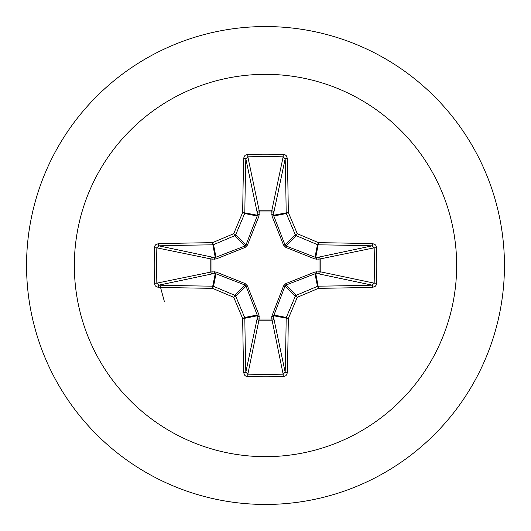 <?xml version="1.0" encoding="UTF-8"?>
<svg xmlns="http://www.w3.org/2000/svg" width="531" height="531" viewBox="0 0 531 531"><rect width="100%" height="100%" fill="white"/><g stroke="black" fill="none" stroke-linecap="round" stroke-linejoin="round"><path stroke-width="0.8" d="M372.749 287.304A382.181 33.307 180 0 1 318.54 288.32A382.227 33.314 157.5 0 1 297.287 297.287A382.227 33.314 112.5 0 1 288.32 318.54A382.181 33.307 90 0 1 287.304 372.749L286.687 374.74L285.784 375.736L283.249 376.638A380.515 145.613 180 0 1 265.5 376.798A380.515 145.613 180 0 1 247.751 376.638L247.851 374.169A378.484 144.837 0 0 0 265.5 374.322A378.484 144.837 0 0 0 283.149 374.169L285.16 372.178A380.15 33.134 -90 0 0 286.169 318.261A2.038 2.031 -78.8 0 1 286.322 317.485A380.196 33.134 -67.5 0 0 295.243 296.338A2.038 2.024 -45 0 1 296.338 295.243A380.196 33.134 -22.5 0 0 317.485 286.322A2.038 2.031 -11.2 0 1 318.261 286.169A380.15 33.134 0 0 0 372.178 285.16L374.169 283.149A378.484 144.837 -90 0 0 374.169 247.851L372.178 245.84A380.15 33.134 180 0 0 318.261 244.831A2.038 2.031 -168.8 0 1 317.485 244.678A380.196 33.134 -157.5 0 0 296.338 235.757A2.038 2.024 -135 0 1 295.243 234.662A380.196 33.134 -112.5 0 0 286.322 213.515A2.038 2.031 -101.2 0 1 286.169 212.739A380.15 33.134 -90 0 0 285.16 158.822L283.149 156.831L283.249 154.362L285.286 154.926L286.335 155.789L287.304 158.251A2.038 0.571 178.5 0 0 285.16 158.822L273.784 212.665L273.81 216.004L285.001 244.904L286.096 245.999L314.996 257.19L318.334 257.216A2.038 1.878 -101.9 0 1 320.213 259.241L320.213 271.759L374.169 283.149L376.638 283.249L376.074 285.286L375.211 286.335L372.749 287.304A2.038 0.571 -91.5 0 0 372.178 285.16L318.334 273.784L314.996 273.81L286.096 285.001L285.001 286.096L273.704 315.779A2.038 0.697 -1.8 0 1 271.759 316.469L283.587 285.844L285.844 283.587L314.91 272.025L319.025 271.839A2.038 0.697 -88.2 0 1 318.334 273.784A2.038 1.878 -78.1 0 0 320.213 271.759L319.025 271.839L319.025 259.161L314.91 258.975L285.844 247.413L283.587 245.156L272.025 216.09L271.839 211.975A2.038 0.697 -178.2 0 1 273.784 212.665A2.038 1.878 -168.1 0 0 271.759 210.787L283.149 156.831A378.484 144.837 180 0 0 247.851 156.831L245.84 158.822A2.038 0.571 -178.5 0 0 243.696 158.251L244.313 156.26L245.216 155.264L247.751 154.362A380.515 145.613 0 0 1 265.5 154.202A380.515 145.613 0 0 1 283.249 154.362M272.025 314.91A2.038 0.624 -159.1 0 0 273.81 314.996L286.322 317.485L288.32 318.54L273.704 315.779L273.784 318.334A2.038 1.878 -11.9 0 1 271.759 320.213L259.241 320.213A2.038 1.878 11.9 0 1 257.216 318.334L257.19 314.996L245.999 286.096L244.904 285.001L216.004 273.81L212.665 273.784A2.038 1.878 78.1 0 1 210.787 271.759L210.787 259.241A2.038 1.878 101.9 0 1 212.665 257.216L216.004 257.19L244.904 245.999L245.999 244.904L257.19 216.004A2.038 0.624 -159.1 0 1 258.975 216.09L259.241 210.787L271.759 210.787L271.839 211.975L259.161 211.975A2.038 0.697 -1.8 0 0 257.216 212.665L245.84 158.822A380.15 33.134 90 0 0 244.831 212.739A2.038 2.031 101.2 0 1 244.678 213.515A380.196 33.134 112.5 0 0 235.757 234.662A2.038 2.024 135 0 1 234.662 235.757A380.196 33.134 157.5 0 0 213.515 244.678A2.038 2.031 168.8 0 1 212.739 244.831A380.15 33.134 180 0 0 158.822 245.84L156.831 247.851L154.362 247.751L154.926 245.714L155.789 244.665L158.251 243.696A382.181 33.307 0 0 1 212.46 242.68A382.227 33.314 -22.5 0 1 233.713 233.713A382.227 33.314 -67.5 0 1 242.68 212.46A382.181 33.307 -90 0 1 243.696 158.251M258.975 216.09L247.413 245.156L245.156 247.413L216.09 258.975L211.975 259.161L211.975 271.839L216.09 272.025L245.156 283.587L247.413 285.844L258.975 314.91L259.161 319.025L271.839 319.025L271.759 316.469M265.5 74.34A191.16 191.16 0 0 1 456.66 265.5A191.16 191.16 0 0 1 265.5 456.66A191.16 191.16 0 0 1 74.34 265.5A191.16 191.16 0 0 1 265.5 74.34M265.5 26.55A238.95 238.95 0 0 1 504.45 265.5A238.95 238.95 0 0 1 265.5 504.45A238.95 238.95 0 0 1 26.55 265.5A238.95 238.95 0 0 1 265.5 26.55A238.95 238.95 0 0 0 26.55 265.5A238.95 238.95 0 0 0 265.5 504.45M247.751 376.638L245.714 376.074L244.665 375.211L243.696 372.749A382.181 33.307 -90 0 1 242.68 318.54A382.227 33.314 -112.5 0 1 233.713 297.287A382.227 33.314 -157.5 0 1 212.46 288.32A382.181 33.307 180 0 1 158.251 287.304L156.26 286.687L155.264 285.784L154.362 283.249A380.515 145.613 -90 0 1 154.202 265.5A380.515 145.613 -90 0 1 154.362 247.751M159.871 284.935L164.351 301.462M372.749 243.696L374.74 244.313L375.736 245.216L376.638 247.751L374.169 247.851L319.025 259.161A2.038 0.697 88.2 0 0 318.334 257.216L372.178 245.84A2.038 0.571 91.5 0 0 372.749 243.696A382.181 33.307 0 0 0 318.54 242.68L317.485 244.678L314.996 257.19A2.038 0.624 110.9 0 1 314.91 258.975M158.251 243.696A2.038 0.571 -91.5 0 0 158.822 245.84L212.665 257.216A2.038 0.697 -88.2 0 0 211.975 259.161L156.831 247.851A378.484 144.837 90 0 0 156.678 265.5A378.484 144.837 90 0 0 156.831 283.149L158.822 285.16A2.038 0.571 91.5 0 0 158.251 287.304M154.362 283.249L156.831 283.149L211.975 271.839A2.038 0.697 88.2 0 0 212.665 273.784L158.822 285.16A380.15 33.134 0 0 0 212.739 286.169A2.038 2.031 11.2 0 1 213.515 286.322L212.46 288.32L212.739 286.169L215.221 273.704A2.038 0.697 88.2 0 1 214.531 271.759M216.09 272.025A2.038 0.624 110.9 0 0 216.004 273.81L213.515 286.322A380.196 33.134 22.5 0 0 234.662 295.243A2.038 2.024 45 0 1 235.757 296.338L233.713 297.287L234.662 295.243L244.904 285.001L245.156 283.587M247.413 285.844L245.999 286.096L235.757 296.338A380.196 33.134 67.5 0 0 244.678 317.485A2.038 2.031 78.8 0 1 244.831 318.261L242.68 318.54L244.678 317.485L257.19 314.996A2.038 0.624 159.1 0 0 258.975 314.91M259.241 316.469A2.038 0.697 -178.2 0 1 257.296 315.779L244.831 318.261A380.15 33.134 90 0 0 245.84 372.178L247.851 374.169L259.161 319.025A2.038 0.697 -178.2 0 1 257.216 318.334L245.84 372.178A2.038 0.571 178.5 0 1 243.696 372.749M259.241 214.531A2.038 0.697 -1.8 0 0 257.296 215.221L242.68 212.46L244.678 213.515L257.19 216.004L257.216 212.665A2.038 1.878 168.1 0 1 259.241 210.787L247.851 156.831L247.751 154.362M283.587 285.844L285.001 286.096L295.243 296.338L297.287 297.287L296.338 295.243L286.096 285.001L285.844 283.587M287.304 372.749A2.038 0.571 -178.5 0 1 285.16 372.178L273.784 318.334A2.038 0.697 -1.8 0 1 271.839 319.025L283.149 374.169L283.249 376.638M314.91 272.025A2.038 0.624 -110.9 0 1 314.996 273.81L317.485 286.322L318.54 288.32L315.779 273.704A2.038 0.697 -88.2 0 0 316.469 271.759M316.469 259.241A2.038 0.697 88.2 0 0 315.779 257.296L318.54 242.68A382.227 33.314 22.5 0 0 297.287 233.713L295.243 234.662L285.001 244.904L283.587 245.156M285.844 247.413L286.096 245.999L296.338 235.757L297.287 233.713A382.227 33.314 67.5 0 0 288.32 212.46L273.704 215.221A2.038 0.697 -178.2 0 0 271.759 214.531M272.025 216.09A2.038 0.624 159.1 0 1 273.81 216.004L286.322 213.515L288.32 212.46A382.181 33.307 90 0 0 287.304 158.251M216.09 258.975A2.038 0.624 -110.9 0 1 216.004 257.19L213.515 244.678L212.46 242.68L215.221 257.296A2.038 0.697 -88.2 0 0 214.531 259.241M247.413 245.156L245.999 244.904L235.757 234.662L233.713 233.713L234.662 235.757L244.904 245.999L245.156 247.413M376.638 247.751A380.515 145.613 90 0 1 376.638 283.249"/></g></svg>
